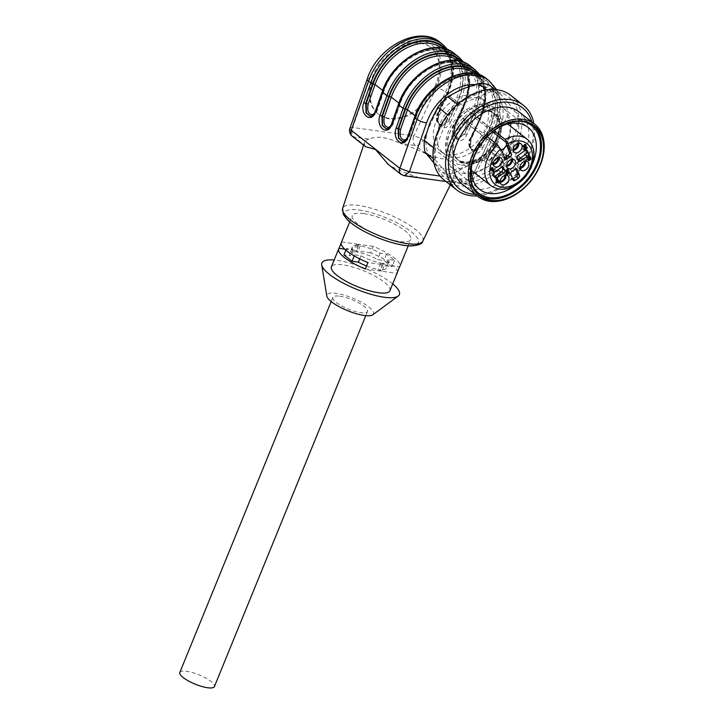 <?xml version="1.0" encoding="UTF-8"?>
<svg xmlns="http://www.w3.org/2000/svg" width="724" height="724" viewBox="0 0 724 724"><rect width="100%" height="100%" fill="white"/><g stroke="black" fill="none" stroke-linecap="round" stroke-linejoin="round"><path stroke-width="0.54" stroke-dasharray="3.62 2.71" d="M504.519 154.058A4.127 2.887 -52 0 1 505.56 154.483A4.127 2.887 -52 0 1 505.732 158.864A4.127 2.887 -52 0 1 501.515 161.425A4.127 2.887 -52 0 1 500.465 160.99A4.127 2.887 -52 0 1 500.293 156.619A4.127 2.887 -52 0 1 504.519 154.058M506.682 165.253A4.127 2.887 -52 0 1 506.375 165.226A4.127 2.887 -52 0 1 505.325 164.791A4.127 2.887 -52 0 1 505.605 159.769A4.127 2.887 -52 0 1 510.42 158.285A4.127 2.887 -52 0 1 511.189 159.497M512.275 159.253A5.385 3.765 128 0 0 511.198 157.298A5.385 3.765 128 0 0 503.877 160.99A5.385 3.765 128 0 0 504.556 165.787A5.385 3.765 128 0 0 506.719 166.366M473.053 95.007A33.404 23.331 128 0 0 438.916 115.731A33.404 23.331 128 0 0 440.31 151.108A33.404 23.331 128 0 0 479.27 139.171A33.404 23.331 128 0 0 481.478 98.482A33.404 23.331 128 0 0 473.053 95.007M476.7 97.858A33.404 23.331 -52 0 1 485.125 101.333A33.404 23.331 -52 0 1 482.917 142.022A33.404 23.331 -52 0 1 443.957 153.959A33.404 23.331 -52 0 1 442.554 118.582A33.404 23.331 -52 0 1 476.7 97.858M372.751 314.804A25.15 6.769 22.2 0 0 363.358 303.32A25.15 6.769 22.2 0 0 336.017 293.329A25.15 6.769 22.2 0 0 326.805 296.053M339.665 296.179A18.679 5.032 -157.8 0 1 358.769 302.922A18.679 5.032 -157.8 0 1 367.484 311.474A18.679 5.032 -157.8 0 1 348.289 309.067A18.679 5.032 -157.8 0 1 332.895 297.356A18.679 5.032 -157.8 0 1 339.665 296.179M389.919 290.731A31.612 8.516 22.2 0 0 375.159 276.26A31.612 8.516 22.2 0 0 342.832 264.848A31.612 8.516 22.2 0 0 331.384 266.839M363.747 213.598A31.612 8.516 22.2 0 0 352.298 215.598A31.612 8.516 22.2 0 0 378.353 235.418A31.612 8.516 22.2 0 0 410.834 239.481A31.612 8.516 22.2 0 0 396.073 225.01A31.612 8.516 22.2 0 0 363.747 213.598M341.158 243.092L341.619 241.97A31.612 8.516 22.2 0 0 341.321 242.504M397.395 272.197A31.612 8.516 -157.8 0 0 370.607 252.739L373.222 246.332A31.612 8.516 -157.8 0 1 399.856 266.387M392.707 283.899A41.847 11.267 22.2 0 0 337.058 260.332A41.847 11.267 22.2 0 0 334.171 260.007M402.444 141.651L408.236 136.646L415.133 117.007A50.653 35.376 -52 0 1 472.238 74.083A50.653 35.376 -52 0 1 490.085 127.352L481.08 146.701L474.329 151.569L470.392 148.058L471.17 138.375C465.378 149.995 477.686 159.624 482.917 147.56L478.709 145.759C474.917 154.502 466.003 147.524 470.202 139.108L469.985 148.031L473.958 151.515L480.546 146.628L489.578 127.243A49.929 34.87 128 0 0 471.976 74.726A49.929 34.87 128 0 0 415.685 117.035L408.77 136.718L402.544 141.651M386.245 128.972L392.037 123.967L398.933 104.337A50.653 35.376 -52 0 1 456.039 61.413A50.653 35.376 -52 0 1 473.885 114.682L464.88 134.03L458.075 138.89L454.192 135.388L454.753 126.112L463.767 106.763A50.653 35.376 128 0 0 461.812 61.676M460.464 61.296A49.929 34.87 -52 0 1 463.251 106.645L454.219 126.03L453.785 135.361L457.722 138.845L464.346 133.949L473.369 114.564A49.929 34.87 128 0 0 455.776 62.056A49.929 34.87 128 0 0 399.485 104.365L392.571 124.048L386.344 128.981M370.045 116.302L375.837 111.297L382.734 91.667A50.653 35.376 -52 0 1 439.839 48.743A50.653 35.376 -52 0 1 457.686 102.012L448.681 121.351L441.93 126.229L437.993 122.718L438.771 113.035C432.979 124.655 445.287 134.284 450.518 122.22L446.31 120.419C442.518 129.153 433.604 122.184 437.803 113.768L437.586 122.691L441.549 126.175L448.147 121.279L457.17 101.894A49.929 34.87 128 0 0 439.577 49.386A49.929 34.87 128 0 0 383.286 91.695L376.371 111.369L370.145 116.311M425.793 153.687A47.992 12.923 22.2 0 0 400.363 143.424L415.314 145.488A7.186 5.014 128 0 0 423.069 140.23A7.186 1.62 25 0 0 413.875 135.913A7.186 4.76 -82.1 0 0 415.314 145.488L425.793 153.687C433.902 156.882 441.07 158.782 447.305 159.38C450.672 166.276 452.708 171.579 453.432 175.308L465.514 184.213L470.573 180.267L473.044 180.113M388.77 118.238A42.39 29.603 -52 0 1 378.082 113.831A42.39 29.603 -52 0 1 380.878 62.201A42.39 29.603 -52 0 1 430.309 47.051A42.39 29.603 -52 0 1 432.083 91.948A42.39 29.603 -52 0 1 388.77 118.238M352.307 136.293A7.186 5.014 128 0 0 354.127 137.044L369.077 139.108C376.58 135.641 387.005 137.08 400.363 143.424M365.602 146.691L364.606 145.243L354.127 137.044A7.186 4.76 97.9 0 1 352.688 127.469A7.186 2.235 19.4 0 0 349.954 128.257M369.077 139.108A47.992 12.923 22.2 0 0 364.498 142.357A47.992 12.923 22.2 0 0 364.606 145.243M404.381 175.769L400.906 174.312M392.236 166.855A47.992 12.923 22.2 0 0 417.676 177.118L402.725 175.054L388.245 164.402M445.948 181.507L465.514 184.213C466.699 184.72 468.6 184.168 471.215 182.538L473.071 180.068L471.668 178.249C469.704 181.842 467.116 183.597 463.912 183.507L448.961 181.443A47.992 12.923 22.2 0 0 453.351 178.62A47.992 12.923 22.2 0 0 453.432 175.308M448.961 181.443L445.912 181.516M422.934 178.33L417.676 177.118M407.684 136.8L409.313 136.555L415.965 116.473A48.499 33.865 -52 0 1 482.872 80.418A48.499 33.865 -52 0 1 487.732 126.374L478.709 145.759M389.584 127.451L392.851 123.478L393.114 123.885L391.485 124.13M458.763 56.997A52.083 36.381 -52 0 1 463.984 106.356L455.251 126.085L453.731 126.057L463.025 107.052L471.532 113.704L462.509 133.089L466.718 134.89L475.731 115.541L480.184 119.035L471.17 138.375M375.285 111.46L376.914 111.215L383.566 91.124A48.499 33.865 -52 0 1 450.473 55.078A48.499 33.865 -52 0 1 455.333 101.034L446.31 120.419M389.584 118.872A42.39 29.603 -52 0 1 378.887 114.464A42.39 29.603 -52 0 1 381.684 62.834A42.39 29.603 -52 0 1 431.124 47.684A42.39 29.603 -52 0 1 432.898 92.582A42.39 29.603 -52 0 1 389.584 118.872M341.619 241.97L356.624 244.042L358.67 245.635A19.756 5.321 22.2 0 0 352.289 246.974A19.756 5.321 22.2 0 0 352.887 249.391L346.561 248.522L354.66 254.857L360.986 255.726A19.756 5.321 22.2 0 0 380.905 263.029L382.951 264.631L367.946 262.559M382.951 264.631L380.335 271.038L365.33 268.966M344.751 249.165L354.009 250.441L356.054 252.043A19.756 5.321 22.2 0 0 349.683 253.382A19.756 5.321 22.2 0 0 350.271 255.798L343.945 254.92M356.624 244.042L354.009 250.441M366.543 266.007A19.756 5.321 22.2 0 0 378.29 269.437L380.335 271.038M380.905 263.029L378.29 269.437M360.986 255.726L359.71 258.866M358.67 245.635L356.054 252.043M352.887 249.391L350.271 255.798M346.561 248.522L345.882 250.178M354.66 254.857L354.226 255.925M373.222 246.332L358.226 244.259L360.262 245.852A19.756 5.321 -157.8 0 1 380.181 253.156L386.516 254.034L394.616 260.368L388.281 259.5A19.756 5.321 -157.8 0 1 388.878 261.907A19.756 5.321 -157.8 0 1 382.507 263.255L384.544 264.848L381.937 271.256L396.933 273.328M384.544 264.848L399.548 266.921M358.226 244.259L355.611 250.667L357.647 252.26A19.756 5.321 -157.8 0 1 377.566 259.563L383.901 260.441L392.001 266.776L385.666 265.898A19.756 5.321 -157.8 0 1 386.263 268.314A19.756 5.321 -157.8 0 1 379.892 269.663L381.937 271.256M370.607 252.739L355.611 250.667M388.281 259.5L385.666 265.898M382.507 263.255L379.892 269.663M360.262 245.852L357.647 252.26M380.181 253.156L377.566 259.563M386.516 254.034L383.901 260.441M394.616 260.368L392.001 266.776M179.823 672.46A18.679 5.032 -157.8 0 1 186.584 671.284A18.679 5.032 -157.8 0 1 210.965 681.429A18.679 5.032 -157.8 0 1 214.413 686.578M518.809 143.243A5.385 3.765 128 0 0 517.732 141.28A5.385 3.765 128 0 0 510.411 144.972A5.385 3.765 128 0 0 511.09 149.768A5.385 3.765 128 0 0 513.253 150.348M513.216 149.234A4.127 2.887 -52 0 1 512.909 149.207A4.127 2.887 -52 0 1 511.868 148.782A4.127 2.887 -52 0 1 512.139 143.75A4.127 2.887 -52 0 1 516.954 142.275A4.127 2.887 -52 0 1 517.723 143.479M508.049 145.406A4.127 2.887 -52 0 1 507.008 144.981A4.127 2.887 -52 0 1 506.836 140.601A4.127 2.887 -52 0 1 511.054 138.04A4.127 2.887 -52 0 1 512.094 138.474A4.127 2.887 -52 0 1 512.266 142.845A4.127 2.887 -52 0 1 508.049 145.406M505.741 175.271A5.385 3.765 128 0 0 504.655 173.317A5.385 3.765 128 0 0 497.343 177.009A5.385 3.765 128 0 0 498.021 181.805A5.385 3.765 128 0 0 500.175 182.376M500.148 181.262A4.127 2.887 -52 0 1 499.831 181.244A4.127 2.887 -52 0 1 498.791 180.81A4.127 2.887 -52 0 1 499.062 175.778A4.127 2.887 -52 0 1 503.886 174.303A4.127 2.887 -52 0 1 504.646 175.507M429.911 122.863A46.698 32.616 128 0 0 432.509 161.316A46.698 32.616 128 0 0 467.134 166.095A46.698 32.616 128 0 0 499.162 132.429A46.698 32.616 128 0 0 496.574 93.975A46.698 32.616 128 0 0 461.939 89.197A46.698 32.616 128 0 0 429.911 122.863M500.393 126.61A39.331 27.476 128 0 0 474.7 154.384A39.331 27.476 128 0 0 472.166 162.692M515.226 185.435A39.331 27.476 128 0 0 532.837 162.918M510.637 123.415A39.331 27.476 128 0 0 502.528 107.424A39.331 27.476 128 0 0 449.133 134.383A39.331 27.476 128 0 0 454.066 169.389A39.331 27.476 128 0 0 463.984 173.479A39.331 27.476 128 0 0 471.532 173.398M473.125 173.127A39.331 27.476 128 0 0 510.755 125.026M462.536 184.457A45.983 32.109 128 0 0 516.158 168.022A45.983 32.109 128 0 0 519.189 112.021M537.127 171.669A45.983 32.109 -52 0 1 524.755 187.489M475.17 194.331A51.395 35.892 128 0 0 519.135 170.348A51.395 35.892 128 0 0 531.823 121.903M477.179 195.905A53.884 37.63 128 0 0 533.841 123.478M444.301 180.222A53.884 37.63 128 0 0 507.144 160.972A53.884 37.63 128 0 0 510.701 95.342M438.581 131.886A51.395 35.892 128 0 0 479.55 179.471A51.395 35.892 128 0 0 511.94 100.093A51.395 35.892 128 0 0 438.581 131.886M457.468 104.392L458.708 105.369A50.291 35.123 128 0 0 448.853 115.722L447.685 114.817M433.423 147.56L435.269 149.008L448.853 115.722M435.269 149.008A50.291 35.123 128 0 0 436.065 160.846L433.233 158.628M433.929 162.954L442.274 172.203L453.251 180.801L436.065 160.846M453.251 180.801A50.291 35.123 128 0 0 463.903 182.267L452.925 173.679L467.134 166.095L483.686 160.348L494.673 168.936L463.903 182.267M494.673 168.936A50.291 35.123 128 0 0 504.528 158.574L493.542 149.986L499.162 132.429L507.126 116.7L518.113 125.288L504.528 158.574M518.113 125.288A50.291 35.123 128 0 0 517.307 113.451L506.329 104.862L489.153 84.907M495.035 89.514L500.13 93.505L517.307 113.451M500.13 93.505A50.291 35.123 128 0 0 489.478 92.029L486.691 89.857M458.708 105.369L489.478 92.029M442.274 172.203A50.291 35.123 128 0 0 452.925 173.679M483.686 160.348A50.291 35.123 128 0 0 493.542 149.986M507.126 116.7A50.291 35.123 128 0 0 506.329 104.862M533.253 125.343A44.182 30.861 128 0 0 532.258 124.519A44.182 30.861 128 0 0 472.274 154.8A44.182 30.861 128 0 0 477.813 194.123A44.182 30.861 128 0 0 478.854 194.892M523.063 121.496A42.924 29.983 128 0 0 473.206 154.927A42.924 29.983 128 0 0 472.672 185.932M470.691 112.419L472.329 113.713A29.458 20.571 -52 0 1 494.447 113.641A29.458 20.571 -52 0 1 496.166 115.225A29.458 20.571 -52 0 1 494.818 146.257A29.458 20.571 -52 0 1 465.577 163.108A29.458 20.571 -52 0 1 460.102 161.334A29.458 20.571 -52 0 1 458.147 160.04A29.458 20.571 -52 0 1 464.754 119.125L463.107 117.831L464.301 120.971A4.851 3.385 128 0 0 465.107 122.085A4.851 3.385 128 0 0 470.12 121.071A4.851 3.385 128 0 0 471.885 115.559L470.691 112.419A29.485 20.598 128 0 0 463.107 117.831M461.306 165.027A33.928 23.702 128 0 0 501.614 122.655A33.928 23.702 128 0 0 458.039 116.636A33.928 23.702 128 0 0 461.306 165.027M472.329 113.713L494.076 130.727M487.261 136.736L465.451 119.677A29.458 20.571 128 0 0 457.134 159.008A29.458 20.571 128 0 0 458.853 160.592A29.458 20.571 128 0 0 466.283 163.66A29.458 20.571 128 0 0 496.383 145.388A29.458 20.571 128 0 0 495.144 114.193A29.458 20.571 128 0 0 493.198 112.908A29.458 20.571 128 0 0 473.034 114.265M465.451 119.677L464.754 119.125M497.053 180.728L496.365 178.9L495.65 181.733L497.053 180.728L497.868 181.362M496.365 178.9L496.818 179.262M525.416 145.225L524.113 148.483L526.312 146.909L526.493 147.388L524.52 148.8M524.475 148.836L523.461 149.117L524.773 145.633L524.384 144.519L522.538 146.547L522.638 145.361L525.117 144.085L525.407 144.556M525.588 146.266L524.692 144.764M525.452 145.252L524.384 144.519M498.049 181.824L497.596 182.149L497.225 181.181L495.279 182.575L496.166 178.032L496.61 177.715L496.972 178.665L496.166 178.032M497.605 180.33L498.212 179.896L497.994 180.629M508.719 171.878L506.519 173.995L505.768 173.488L506.845 173.389L507.814 171.154L505.542 172.565L505.189 170.185L507.424 168.583L507.605 169.063L505.814 170.339L505.986 171.597L507.868 170.393L508.619 171.027M506.755 173.986L505.768 173.488L506.583 174.122M506.845 172.149L506.311 171.733L506.23 172.375M507.144 173.669L507.66 174.022M501.442 167.289L499.424 165.706A2.154 1.502 -52 0 1 501.325 165.525A2.154 1.502 -52 0 1 501.759 166.303A8.978 6.272 128 0 0 501.913 167.027M499.424 165.706L492.899 170.357L494.926 171.941M493.768 174.502L491.741 172.918A2.154 1.502 -52 0 1 492.899 170.357M491.741 172.918A21.557 15.05 128 0 0 492.917 176.004L494.945 177.588M494.429 176.511A2.154 1.502 -52 0 1 493.207 176.348A2.154 1.502 -52 0 1 492.917 176.004M515.606 168.846L515.244 167.887L516.348 168.755M510.809 174.086L508.791 172.502A2.154 1.502 -52 0 1 510.203 169.597A8.978 6.272 128 0 0 512.692 167.814A2.154 1.502 -52 0 1 514.891 167.398A2.154 1.502 -52 0 1 515.244 167.887M508.791 172.502L511.017 178.357L513.035 179.95M512.673 178.991A2.154 1.502 -52 0 1 511.37 178.855A2.154 1.502 -52 0 1 511.017 178.357M525.09 150.402L523.072 148.818L516.556 153.47L518.574 155.054M518.294 159.542A2.154 1.502 -52 0 1 516.855 159.461A2.154 1.502 -52 0 1 516.42 158.683A8.978 6.272 128 0 0 515.569 156.438A2.154 1.502 -52 0 1 516.556 153.47M525.778 150.058A21.557 15.05 128 0 0 525.262 148.981L526.592 150.022M523.072 148.818A2.154 1.502 -52 0 1 524.972 148.637A2.154 1.502 -52 0 1 525.262 148.981M492.981 171.326L492.528 171.642L491.334 168.484L490.456 169.868L490.275 169.389L491.542 167.19L491.958 168.285M530.312 158.094L528.131 160.031L527.371 159.533L528.448 159.443L529.488 157.452M528.33 160.031L527.371 159.533L528.176 160.167M529.47 157.443L528.14 157.904L528.629 155.823L526.683 157.551L528.375 155.198L528.991 155.244L529.045 156.909L530.303 157.416M528.701 159.705L529.262 160.085M500.764 149.524A4.851 3.385 -52 0 1 499.967 149.289L502.936 157.099L504.963 158.683M504.592 157.723A2.154 1.502 -52 0 1 503.289 157.588A2.154 1.502 -52 0 1 502.936 157.099M522.538 146.547L523.343 147.18M523.461 149.117L524.266 149.75M523.524 149.506L524.339 150.139M526.312 146.909L527.126 147.542M498.212 179.896L499.026 180.529M496.61 177.715L497.424 178.348M495.107 182.113L495.913 182.747M495.279 182.575L496.094 183.208M497.596 182.149L498.411 182.783M507.424 168.583L508.23 169.217M505.189 170.185L506.004 170.819M505.542 172.565L506.357 173.199M501.189 150.239L499.967 149.289M491.189 167.443L491.994 168.077M490.275 169.389L491.08 170.022M490.456 169.868L491.261 170.502M492.528 171.642L493.343 172.276M491.542 167.19L492.347 167.823M529.045 156.909L529.552 157.298M526.683 157.551L527.497 158.185M528.031 157.425L528.846 158.058M528.14 157.904L528.945 158.538M524.502 161.334A4.127 2.887 128 0 0 523.742 160.131A4.127 2.887 128 0 0 522.692 159.696A4.127 2.887 128 0 0 518.475 162.257A4.127 2.887 128 0 0 518.646 166.638A4.127 2.887 128 0 0 520.004 167.09M520.031 168.203A5.385 3.765 -52 0 1 519.235 168.185A5.385 3.765 -52 0 1 517.868 167.624A5.385 3.765 -52 0 1 518.23 161.063A5.385 3.765 -52 0 1 524.511 159.135A5.385 3.765 -52 0 1 525.597 161.09M497.868 157.66A4.127 2.887 128 0 0 497.098 156.447A4.127 2.887 128 0 0 496.058 156.022A4.127 2.887 128 0 0 491.84 158.583A4.127 2.887 128 0 0 492.012 162.954A4.127 2.887 128 0 0 493.37 163.407M493.397 164.529A5.385 3.765 -52 0 1 491.234 163.95A5.385 3.765 -52 0 1 491.008 158.239A5.385 3.765 -52 0 1 496.519 154.9A5.385 3.765 -52 0 1 497.877 155.461A5.385 3.765 -52 0 1 498.954 157.416M491.198 152.221A4.127 2.887 -52 0 1 492.239 152.646A4.127 2.887 -52 0 1 491.967 157.678A4.127 2.887 -52 0 1 487.152 159.153A4.127 2.887 -52 0 1 486.981 154.782A4.127 2.887 -52 0 1 491.198 152.221M497.985 170.077A4.127 2.887 -52 0 1 499.026 170.502A4.127 2.887 -52 0 1 499.198 174.873A4.127 2.887 -52 0 1 494.972 177.443A4.127 2.887 -52 0 1 493.931 177.009A4.127 2.887 -52 0 1 493.759 172.638A4.127 2.887 -52 0 1 497.985 170.077M517.832 155.895A4.127 2.887 -52 0 1 518.882 156.321A4.127 2.887 -52 0 1 518.601 161.352A4.127 2.887 -52 0 1 513.787 162.837A4.127 2.887 -52 0 1 513.615 158.456A4.127 2.887 -52 0 1 517.832 155.895M440.056 176.05L470.573 180.267L493.062 131.976A44.906 31.358 128 0 0 474.763 84.527M474.962 69.667A52.083 36.381 -52 0 1 480.184 119.035L471.451 138.755C469.469 146.022 470.41 150.293 474.274 151.551M473.885 114.682L475.731 115.541A52.083 36.381 128 0 0 470.51 66.183M450.518 122.22L459.532 102.871L463.767 106.763M457.686 102.012L459.532 102.871A52.083 36.381 128 0 0 454.31 53.513M359.167 210.014A39.739 10.697 -157.8 0 1 418.282 239.825A39.739 10.697 -157.8 0 1 367.249 232.775A39.739 10.697 -157.8 0 1 359.167 210.014M462.509 133.089C458.717 141.823 449.803 134.854 454.002 126.438M463.251 106.645L463.025 107.052A48.499 33.865 128 0 0 458.174 61.097A48.499 33.865 128 0 0 457.677 60.716M398.888 103.107L399.766 103.794A48.499 33.865 -52 0 1 466.672 67.748A48.499 33.865 -52 0 1 471.532 113.704L473.369 114.564M392.851 123.478L400.028 104.211L399.485 104.365M373.385 114.781L376.652 110.799M382.688 90.437L383.829 91.541C393.584 60.255 433.377 39.386 450.473 55.078L441.975 48.427A48.499 33.865 128 0 0 441.477 48.046M437.803 113.768L446.826 94.382L457.17 101.894M441.559 126.166L437.115 122.428C436.065 118.383 436.21 115.369 437.531 113.387L446.826 94.382A48.499 33.865 128 0 0 441.975 48.427C453.342 58.599 454.871 73.794 446.554 94.002L438.02 113.36L438.554 113.433L447.568 94.093A50.653 35.376 128 0 0 445.613 49.006M444.264 48.626A49.929 34.87 -52 0 1 447.052 93.975M470.202 139.108L479.234 119.722L489.578 127.243M415.685 117.035L416.228 116.881C425.983 85.604 465.776 64.726 482.872 80.418L474.374 73.767C485.741 83.948 487.27 99.143 478.953 119.342L479.234 119.722A48.499 33.865 128 0 0 474.374 73.767A48.499 33.865 128 0 0 473.876 73.386M415.087 115.786L416.228 116.881L409.313 136.555C408.164 140.031 405.983 141.732 402.779 141.687M405.784 140.121L409.051 136.148M476.664 73.966A49.929 34.87 -52 0 1 479.451 119.315L470.419 138.709L470.953 138.782L479.967 119.433A50.653 35.376 128 0 0 478.012 74.346M488.935 80.599A52.083 36.381 -52 0 1 494.157 129.958L471.668 178.249L423.069 140.23L445.559 91.948A52.083 36.381 128 0 0 440.337 42.58M436.355 87.631L413.875 135.913L352.688 127.469L369.91 78.454A44.906 31.358 -52 0 1 420.535 40.399A44.906 31.358 -52 0 1 436.355 87.631A7.186 1.62 -155 0 1 445.559 91.948L447.785 93.686L438.771 113.035M369.91 78.454A7.186 2.235 19.4 0 0 367.186 79.242M442.563 44.327A52.083 36.381 -52 0 1 447.785 93.686L439.052 113.406C437.07 120.682 438.011 124.944 441.875 126.211M493.062 131.976A7.186 1.62 25 0 0 495.524 131.84A7.186 1.62 25 0 0 494.157 129.958L491.931 128.22A52.083 36.381 128 0 0 486.709 78.853M422.816 241.101A43.322 11.665 22.2 0 0 414.915 228.974A43.322 11.665 22.2 0 0 358.362 205.435A43.322 11.665 22.2 0 0 342.606 208.367M482.917 147.56L491.931 128.22L490.085 127.352M454.971 125.705C449.179 137.325 461.487 146.954 466.718 134.89M414.59 117.161L415.133 117.007M479.967 119.433L480.455 119.406L486.148 95.206L480.175 75.106M398.933 104.337L398.39 104.491M382.191 91.821L382.734 91.667M447.568 94.093L448.056 94.066L453.74 69.857L447.776 49.766M473.958 151.515L469.514 147.768C468.464 143.723 468.609 140.709 469.93 138.737L479.451 119.315M383.286 91.695L383.829 91.541L376.914 111.215C375.765 114.682 373.584 116.392 370.38 116.338M522.638 145.361L523.452 145.995M507.868 170.393L508.673 171.027M501.759 166.303L502.483 166.873M510.203 169.597L512.23 171.181M514.719 169.398L512.692 167.814M516.42 158.683L518.447 160.266M517.597 158.022L515.569 156.438M490.899 168.339L491.714 168.973M490.935 169.199L491.397 169.552M528.375 155.198L529.181 155.832M528.692 156.755L529.506 157.389M485.152 106.582A31.612 22.082 128 0 0 447.604 146.067A31.612 22.082 128 0 0 488.202 151.669A31.612 22.082 128 0 0 485.152 106.582M463.315 118.012A29.458 20.571 128 0 0 456.717 158.927A29.458 20.571 128 0 0 491.071 148.402A29.458 20.571 128 0 0 493.017 112.519A29.458 20.571 128 0 0 485.587 109.46A29.458 20.571 128 0 0 470.899 112.591M500.755 149.488L464.301 120.971M492.673 131.822L471.885 115.559M490.944 185.697A29.458 20.571 128 0 0 525.289 175.172A29.458 20.571 128 0 0 527.235 139.289M500.465 160.99L505.325 164.791M505.56 154.483L510.42 158.285M504.556 165.787L507.796 168.321M511.198 157.298L514.438 159.832M440.31 151.108L443.957 153.959M481.478 98.482L485.125 101.333M408.255 245.789L410.834 239.481M349.719 221.906L352.298 215.598M457.758 138.836L453.315 135.098C452.265 131.053 452.409 128.039 453.731 126.057L462.754 106.672C471.071 86.473 469.541 71.278 458.174 61.097L466.672 67.748C449.577 52.056 409.784 72.925 400.028 104.211L393.114 123.885C391.965 127.352 389.784 129.062 386.58 129.017M450.283 184.901L453.351 178.62M363.584 145.117L364.498 142.357M473.034 180.131L495.524 131.84L499.678 119.976L500.456 100.518L498.628 93.93L496.646 89.676M458.075 138.881C454.21 137.614 453.269 133.352 455.251 126.085L464.256 106.736L469.939 82.527L463.975 62.436M431.124 47.684L430.309 47.051M378.887 114.464L378.082 113.831M352.289 246.974L349.683 253.382M388.878 261.907L386.263 268.314M332.895 297.356L331.185 301.555M367.484 311.474L365.774 315.664M511.09 149.768L514.33 152.302M517.732 141.28L520.972 143.814M507.008 144.981L511.868 148.782M512.094 138.474L516.954 142.275M454.066 169.389L479.632 189.389M502.528 107.424L528.104 127.424M477.813 194.123L479.84 195.706M532.258 124.519L534.285 126.103M460.102 161.334L464.718 162.819C470.356 163.597 476.6 161.57 483.451 156.728C488.438 152.972 492.474 148.293 495.56 142.673C501.234 129.089 501.433 119.94 496.166 115.225M493.198 112.908C487.352 108.926 478.519 111.324 466.699 120.103C461.993 124.447 458.419 129.496 455.975 135.234C452.111 146.031 452.5 153.95 457.134 159.008M474.491 172.828L488.139 166.62L499.877 155.633L507.958 141.406L510.791 126.419M525.923 144.719L525.117 144.085M509.108 171.208L508.302 170.574M507.343 173.905L506.538 173.262M506.845 174.448L506.031 173.814M501.325 165.525L503.352 167.108M495.234 177.932L493.207 176.348M513.397 180.439L511.37 178.855M514.891 167.398L516.909 168.982M516.855 159.461L518.882 161.045M527 150.221L524.972 148.637M503.289 157.588L505.316 159.171M530.81 157.551L529.995 156.918M529.443 156.456L528.629 155.823M528.927 159.941L528.122 159.307M528.439 160.484L527.633 159.85M458.147 160.04L456.717 158.927C459.695 161.262 463.496 162.23 468.111 161.841L476.835 159.289C484.075 155.696 489.886 150.058 494.275 142.384C497.533 136.365 499.035 130.555 498.791 124.971L498.112 120.564L493.017 112.519L494.447 113.641M465.107 122.085L501.56 150.601M458.853 160.592L471.378 170.393M495.144 114.193L507.678 123.994M517.868 167.624L521.108 170.158M524.511 159.135L527.751 161.669M498.021 181.805L501.261 184.339M504.655 173.317L507.895 175.851M491.234 163.95L494.474 166.484M497.877 155.461L501.117 157.995M487.152 159.153L492.012 162.954M492.239 152.646L497.098 156.447M493.931 177.009L498.791 180.81M499.026 170.502L503.886 174.303M513.787 162.837L518.646 166.638M518.882 156.321L523.742 160.131"/><path stroke-width="1.09" d="M511.189 159.497A4.127 2.887 -52 0 1 510.149 163.316A4.127 2.887 -52 0 1 506.682 165.253M506.719 166.366A5.385 3.765 128 0 0 512.275 159.253M507.117 163.524A5.385 3.765 -52 0 1 514.438 159.832A5.385 3.765 -52 0 1 514.076 166.393A5.385 3.765 -52 0 1 507.796 168.321A5.385 3.765 -52 0 1 507.117 163.524M334.171 260.007A41.847 11.267 22.2 0 0 321.728 264.884L326.805 296.053A25.15 6.769 22.2 0 0 347.638 310.677A25.15 6.769 22.2 0 0 372.751 314.804L398.191 296.089A41.847 11.267 22.2 0 0 392.707 283.899M341.158 243.092L339.004 248.377A31.612 8.516 22.2 0 0 338.705 248.902L331.384 266.839A31.612 8.516 22.2 0 0 357.439 286.668A31.612 8.516 22.2 0 0 389.919 290.731L397.241 272.794A31.612 8.516 -157.8 0 1 396.933 273.328L399.548 266.921A31.612 8.516 -157.8 0 0 399.856 266.387L408.255 245.789M349.719 221.906L341.321 242.504A31.612 8.516 22.2 0 0 367.946 262.559L365.33 268.966A31.612 8.516 22.2 0 1 338.705 248.902M397.395 272.197A31.612 8.516 -157.8 0 1 397.241 272.794M321.728 264.884A41.847 11.267 22.2 0 0 356.389 289.22A41.847 11.267 22.2 0 0 398.191 296.089M402.544 141.651L398.77 138.04L398.643 128.8L398.109 128.727L398.435 138.157L402.444 141.651C404.336 142.022 406.083 140.411 407.684 136.8L407.947 137.216C404.01 149.452 391.693 139.822 396.2 128.03L403.105 108.392A52.083 36.381 -52 0 1 474.962 69.667L470.51 66.183A52.083 36.381 128 0 0 398.643 104.908L403.105 108.392L405.006 109.089L398.109 128.727L396.2 128.03M461.812 61.676A50.653 35.376 128 0 0 422.952 57.73A50.653 35.376 128 0 0 388.806 96.419L381.91 116.048L382.236 125.487L386.245 128.972C388.136 129.352 389.883 127.732 391.485 124.13L391.747 124.537C387.811 136.782 375.494 127.153 380 115.351L384.353 116.826C383.096 124.012 384.833 127.551 389.584 127.451M386.344 128.981L382.571 125.37L382.444 116.13L389.358 96.446A49.929 34.87 -52 0 1 422.291 58.662A49.929 34.87 -52 0 1 460.464 61.296M370.145 116.311L366.371 112.691L366.244 103.451L365.711 103.378L366.036 112.808L370.045 116.302C371.937 116.673 373.684 115.062 375.285 111.46L375.548 111.867C371.602 124.112 359.294 114.483 363.801 102.681L370.697 83.043A52.083 36.381 -52 0 1 442.563 44.327L440.337 42.58A52.083 36.381 128 0 0 368.471 81.305L372.607 83.74L365.711 103.378L363.801 102.681M388.245 164.402L375.503 149.47L365.602 146.691M400.852 174.267C399.367 172.9 399.033 170.927 399.847 168.33L409.386 171.823L404.39 175.769L400.906 174.312L387.503 163.823M445.948 181.507L422.934 178.33M473.876 73.386A48.499 33.865 128 0 0 407.467 109.813L400.553 129.496L398.643 128.8L405.558 109.116A49.929 34.87 -52 0 1 438.491 71.341A49.929 34.87 -52 0 1 476.664 73.966M441.477 48.046A48.499 33.865 128 0 0 375.068 84.473L368.154 104.147L366.244 103.451L373.159 83.776A49.929 34.87 -52 0 1 406.092 45.992A49.929 34.87 -52 0 1 444.264 48.626M339.004 248.377L344.751 249.165M345.882 250.178L343.945 254.92L352.045 261.264L358.371 262.133A19.756 5.321 22.2 0 0 366.543 266.007M359.71 258.866L358.371 262.133M354.226 255.925L352.045 261.264M365.774 315.664L214.413 686.578A18.679 5.032 -157.8 0 1 195.218 684.171A18.679 5.032 -157.8 0 1 179.823 672.46L331.185 301.555M513.253 150.348A5.385 3.765 128 0 0 518.809 143.243M513.651 147.506A5.385 3.765 -52 0 1 520.972 143.814A5.385 3.765 -52 0 1 520.61 150.384A5.385 3.765 -52 0 1 514.33 152.302A5.385 3.765 -52 0 1 513.651 147.506M517.723 143.479A4.127 2.887 -52 0 1 516.683 147.307A4.127 2.887 -52 0 1 513.216 149.234M500.175 182.376A5.385 3.765 128 0 0 505.741 175.271M504.646 175.507A4.127 2.887 -52 0 1 503.614 179.335A4.127 2.887 -52 0 1 500.148 181.262M472.166 162.692A39.331 27.476 128 0 0 479.632 189.389A39.331 27.476 128 0 0 515.226 185.435M532.837 162.918A39.331 27.476 128 0 0 528.104 127.424A39.331 27.476 128 0 0 500.393 126.61M471.532 173.398A39.331 27.476 128 0 0 473.125 173.127L474.491 172.828M510.791 126.419L510.755 125.026A39.331 27.476 128 0 0 510.637 123.415M524.981 187.272L524.755 187.489A45.983 32.109 -52 0 1 489.524 201.272A45.983 32.109 -52 0 1 477.921 196.494A45.983 32.109 -52 0 1 472.157 155.57A45.983 32.109 -52 0 1 534.584 124.057A45.983 32.109 -52 0 1 537.127 171.669L536.973 171.95A44.544 31.114 128 0 0 540.095 165.47A44.544 31.114 128 0 0 523.271 121.189A44.544 31.114 128 0 0 474.039 156.348A44.544 31.114 128 0 0 490.854 200.629A44.544 31.114 128 0 0 524.981 187.272A44.544 31.114 128 0 0 536.973 171.95M534.584 124.057L519.189 112.021A45.983 32.109 128 0 0 456.772 143.533A45.983 32.109 128 0 0 462.536 184.457L477.921 196.494M531.823 121.903A51.395 35.892 128 0 0 494.899 103.505A51.395 35.892 128 0 0 452.753 142.972A51.395 35.892 128 0 0 475.17 194.331M533.841 123.478A53.884 37.63 128 0 0 523.253 105.161A53.884 37.63 128 0 0 450.102 142.085A53.884 37.63 128 0 0 456.853 190.041A53.884 37.63 128 0 0 477.179 195.905M523.253 105.161L510.701 95.342A53.884 37.63 128 0 0 437.549 132.266A53.884 37.63 128 0 0 444.301 180.222L456.853 190.041M486.691 89.857L478.492 83.441A50.291 35.123 128 0 1 489.153 84.907L495.035 89.514M478.492 83.441L461.939 89.197L447.731 96.772L457.468 104.392M447.685 114.817L437.875 107.134L429.911 122.863L424.291 140.42L433.423 147.56M447.731 96.772A50.291 35.123 128 0 0 437.875 107.134M424.291 140.42A50.291 35.123 128 0 0 425.088 152.257L433.929 162.954M433.233 158.628L425.088 152.257M474.301 156.384A44.182 30.861 128 0 0 479.84 195.706A44.182 30.861 128 0 0 531.371 179.923A44.182 30.861 128 0 0 534.285 126.103A44.182 30.861 128 0 0 474.301 156.384M478.854 194.892A44.182 30.861 128 0 0 529.344 178.339A44.182 30.861 128 0 0 533.253 125.343M472.672 185.932A42.924 29.983 128 0 0 528.656 177.796A42.924 29.983 128 0 0 523.063 121.496M497.171 179.534L496.456 182.367L497.868 181.362L496.818 179.262M525.407 144.556L525.416 145.225M524.773 145.633L524.384 144.519M497.994 180.629L498.049 181.824M496.972 178.665L497.605 180.33L498.42 180.964L499.026 180.529L498.963 182.385L498.411 182.783L498.04 181.815L496.094 183.208L496.972 178.665L497.424 178.348L498.42 180.964M507.243 173.823L506.755 173.986M508.619 171.027L508.719 171.878M506.311 171.733L506.085 172.258M502.483 166.873L503.777 167.887A2.154 1.502 128 0 0 503.352 167.108A2.154 1.502 128 0 0 501.442 167.289L494.926 171.941A2.154 1.502 128 0 0 493.768 174.502A21.557 15.05 128 0 0 494.945 177.588A2.154 1.502 128 0 0 495.234 177.932A2.154 1.502 128 0 0 497.135 177.751L495.107 176.167L501.623 171.516L503.651 173.099A2.154 1.502 128 0 0 504.628 170.131L502.61 168.547A2.154 1.502 -52 0 1 501.623 171.516M501.913 167.027A8.978 6.272 128 0 0 502.61 168.547M495.107 176.167A2.154 1.502 -52 0 1 494.429 176.511M519.497 175.335L517.271 169.47A2.154 1.502 128 0 0 516.909 168.982A2.154 1.502 128 0 0 514.719 169.398A8.978 6.272 128 0 1 512.23 171.181A2.154 1.502 128 0 0 510.809 174.086L513.035 179.95A2.154 1.502 128 0 0 513.397 180.439A2.154 1.502 128 0 0 515.126 180.376A21.557 15.05 128 0 0 518.556 177.923A2.154 1.502 128 0 0 519.497 175.335L517.47 173.751L515.606 168.846M515.126 180.376L513.099 178.792A2.154 1.502 -52 0 1 512.673 178.991M513.099 178.792A21.557 15.05 128 0 0 516.529 176.339L518.556 177.923M517.47 173.751A2.154 1.502 -52 0 1 516.529 176.339M520.782 160.864L527.298 156.212A2.154 1.502 128 0 0 528.457 153.651A21.557 15.05 128 0 0 527.289 150.565A2.154 1.502 128 0 0 527 150.221A2.154 1.502 128 0 0 525.09 150.402L518.574 155.054A2.154 1.502 128 0 0 517.597 158.022A8.978 6.272 128 0 1 518.447 160.266A2.154 1.502 128 0 0 518.882 161.045A2.154 1.502 128 0 0 520.782 160.864L518.755 159.28A2.154 1.502 -52 0 1 518.294 159.542M518.755 159.28L525.271 154.628L527.298 156.212M528.457 153.651L526.439 152.067A2.154 1.502 -52 0 1 525.271 154.628M526.439 152.067A21.557 15.05 128 0 0 525.778 150.058M491.958 168.285L492.981 171.326M528.846 159.877L528.33 160.031M530.303 157.416L530.312 158.094M528.991 155.244L529.045 156.909M529.552 157.298L530.81 157.551L530.982 159.144L528.936 160.665L528.176 160.167L529.262 160.085L530.303 158.085L529.47 157.443M509.388 152.483A2.154 1.502 -52 0 1 507.976 155.388L510.004 156.972A2.154 1.502 128 0 0 511.416 154.067L509.388 152.483L506.429 144.673A4.851 3.385 -52 0 1 500.764 149.524M507.976 155.388A8.978 6.272 128 0 0 505.488 157.171A2.154 1.502 -52 0 1 504.592 157.723M525.497 147.723L524.918 149.117L527.126 147.542L527.307 148.022L524.339 150.139L525.588 146.266L525.19 145.153L523.343 147.18L523.452 145.995L525.923 144.719L526.077 146.402L525.497 147.723L525.117 147.425M523.325 146.357L523.932 146.827M524.647 144.619L525.452 145.252L524.692 144.764M497.777 180.783L498.592 181.416M498.148 181.751L498.963 182.385M506.13 171.724L506.791 172.231L509.108 171.208M508.673 171.027L509.443 172.891L507.334 174.629L506.583 174.122L507.66 174.022L508.619 171.787L506.357 173.199L506.004 170.819L508.23 169.217L508.411 169.697L506.619 170.973L506.791 172.231M506.23 172.375L506.891 172.891M507.144 173.669L507.66 174.022M506.637 174.077L507.334 174.629L506.583 174.122M503.777 167.887A8.978 6.272 128 0 0 504.628 170.131M497.135 177.751L503.651 173.099M510.004 156.972A8.978 6.272 128 0 0 507.506 158.755A2.154 1.502 128 0 1 505.316 159.171A2.154 1.502 128 0 1 504.963 158.683L501.994 150.873L501.189 150.239M511.416 154.067L508.447 146.257L506.429 144.673M491.714 168.973L492.347 167.823L493.895 171.878L493.343 172.276L492.139 169.117L491.261 170.502L491.714 168.973M493.08 171.244L493.895 171.878M527.534 157.443L528.086 157.877L529.181 155.832L529.805 155.877L529.859 157.542M530.303 158.085L528.945 158.538L529.443 156.456L528.086 157.877M528.701 159.705L529.262 160.085M528.23 160.122L528.936 160.665L528.176 160.167M501.994 150.873A4.851 3.385 -52 0 1 501.56 150.601A4.851 3.385 -52 0 1 500.755 149.488L497.542 144.782L487.261 136.736M494.076 130.727L505.126 139.361L508.339 144.076A4.851 3.385 -52 0 1 508.447 146.257M499.759 157.434A5.385 3.765 128 0 0 494.248 160.773A5.385 3.765 128 0 0 494.474 166.484A5.385 3.765 128 0 0 500.764 164.556A5.385 3.765 128 0 0 501.117 157.995A5.385 3.765 128 0 0 499.759 157.434M522.475 170.719A5.385 3.765 128 0 0 527.977 167.38A5.385 3.765 128 0 0 527.751 161.669A5.385 3.765 128 0 0 521.47 163.597A5.385 3.765 128 0 0 521.108 170.158A5.385 3.765 128 0 0 522.475 170.719M500.583 179.543A5.385 3.765 -52 0 1 507.895 175.851A5.385 3.765 -52 0 1 507.542 182.412A5.385 3.765 -52 0 1 501.261 184.339A5.385 3.765 -52 0 1 500.583 179.543M520.004 167.09A4.127 2.887 128 0 0 523.461 165.162A4.127 2.887 128 0 0 524.502 161.334M525.597 161.09A5.385 3.765 -52 0 1 520.031 168.203M493.37 163.407A4.127 2.887 128 0 0 496.827 161.479A4.127 2.887 128 0 0 497.868 157.66M498.954 157.416A5.385 3.765 -52 0 1 493.397 164.529M474.763 84.527A44.906 31.358 128 0 0 426.608 122.808L409.386 171.823L440.056 176.05M454.31 53.513C434.599 36.146 392.598 58.716 382.191 91.821L386.906 95.722A52.083 36.381 -52 0 1 458.763 56.997L454.31 53.513A52.083 36.381 128 0 0 382.444 92.238L375.548 111.867M457.677 60.716A48.499 33.865 128 0 0 391.268 97.143L398.888 103.107M389.358 96.446L391.268 97.143L384.353 116.826M368.154 104.147C366.896 111.342 368.634 114.881 373.385 114.781M373.159 83.776L375.068 84.473L382.688 90.437M445.613 49.006A50.653 35.376 128 0 0 406.752 45.06A50.653 35.376 128 0 0 372.607 83.74M405.558 109.116L407.467 109.813L415.087 115.786M400.553 129.496C399.295 136.682 401.033 140.221 405.784 140.121M478.012 74.346A50.653 35.376 128 0 0 439.151 70.4A50.653 35.376 128 0 0 405.006 109.089M349.954 128.257A7.186 2.235 19.4 0 0 351.249 130.32A7.186 5.014 128 0 0 352.307 136.293A7.186 7.186 0 0 1 349.954 128.257L367.186 79.242A7.186 2.235 19.4 0 0 368.471 81.305L351.249 130.32L399.847 168.33L417.078 119.315A52.083 36.381 -52 0 1 488.935 80.599L486.709 78.853A52.083 36.381 128 0 0 414.843 117.578L417.078 119.315A7.186 2.235 -160.6 0 0 426.608 122.808M363.584 145.117L342.606 208.367A43.322 11.665 22.2 0 0 378.381 235.345A43.322 11.665 22.2 0 0 422.816 241.101L450.283 184.901M391.485 124.13L398.39 104.491L391.747 124.537M380 115.351L386.906 95.722L388.806 96.419M486.709 78.853C466.998 61.486 424.997 84.056 414.59 117.161L407.947 137.216M508.954 172.502L509.443 172.891M516.348 168.755L517.271 169.47M526.592 150.022L527.289 150.565M507.506 158.755L505.488 157.171M529.38 156.239L530.185 156.873M508.339 144.076L492.673 131.822M500.537 148.927A25.865 18.064 128 0 0 498.103 186.159A25.865 18.064 128 0 0 531.778 162.113A25.865 18.064 128 0 0 508.121 143.515M497.542 144.782A29.458 20.571 128 0 0 490.944 185.697C499.669 191.398 509.343 190.222 519.959 182.158C524.683 178.276 528.339 173.561 530.927 168.031C535.968 155.325 534.746 145.741 527.235 139.289A29.458 20.571 128 0 0 505.126 139.361M367.186 79.242C377.349 46.182 419.992 24.48 440.337 42.58M365.711 146.782L352.307 136.293M404.39 175.778L423.983 178.475M496.646 89.676L488.935 80.599M414.59 117.161L407.684 136.8M480.175 75.106L474.962 69.667M398.39 104.491C408.798 71.386 450.799 48.816 470.51 66.183M463.975 62.436L458.763 56.997M382.191 91.821L375.285 111.46M447.776 49.766L442.563 44.327M342.606 208.367L343.303 214.494L347.439 219.843C351.882 224.105 358.244 228.35 366.516 232.567C383.919 241.345 402.209 246.151 411.332 245.916C418.725 245.346 422.554 243.735 422.816 241.101M508.619 171.787L507.814 171.154M507.343 173.905L506.538 173.262M529.443 156.456L528.629 155.823M528.927 159.941L528.122 159.307M471.378 170.393L490.944 185.697M507.678 123.994L527.235 139.289"/></g></svg>
